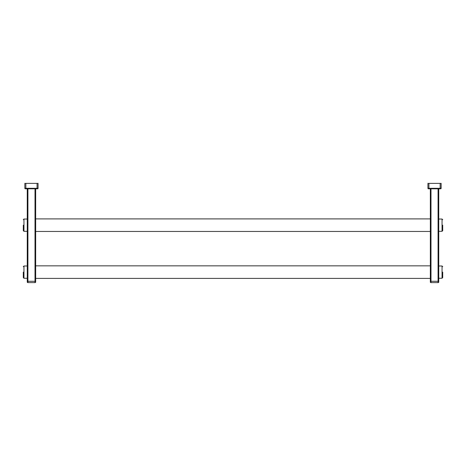 <?xml version="1.0" encoding="UTF-8"?>
<svg xmlns="http://www.w3.org/2000/svg" width="466" height="466" viewBox="0 0 466 466"><rect width="100%" height="100%" fill="white"/><g stroke="black" fill="none" stroke-linecap="round" stroke-linejoin="round"><path stroke-width="0.7" d="M35.661 188.806L35.661 281.965A0.652 0.652 0 0 1 35.008 282.623L27.919 282.623A0.652 0.652 0 0 1 27.261 281.965A0.652 0.652 0 0 0 27.919 282.623A0.652 0.652 0 0 1 27.261 281.965L27.261 188.806M25.846 183.377L24.855 183.377L24.855 188.299A0.501 0.501 0 0 0 25.356 188.806L37.565 188.806A0.501 0.501 0 0 0 38.072 188.299L38.072 183.377L25.846 183.377L25.846 188.299L37.082 188.299L37.082 188.806M27.261 281.295L27.919 281.295L27.919 282.623L35.008 282.623L35.008 188.806M438.739 188.806L438.739 281.965A0.652 0.652 0 0 1 438.081 282.623L430.992 282.623A0.652 0.652 0 0 1 430.339 281.965A0.652 0.652 0 0 0 430.992 282.623A0.652 0.652 0 0 1 430.339 281.965L430.339 188.806M428.918 183.377L427.928 183.377L427.928 188.299A0.501 0.501 0 0 0 428.435 188.806L440.644 188.806A0.501 0.501 0 0 0 441.145 188.299L441.145 183.377L428.918 183.377L428.918 188.299L440.154 188.299L440.154 188.806M430.339 281.295L430.992 281.295L430.992 282.623L438.081 282.623L438.081 188.806M23.3 272.121L23.3 277.596L23.3 272.121M442.7 272.121L442.7 277.596L442.7 272.121M23.3 225.183L23.3 230.658L23.3 225.183M442.7 225.183L442.7 230.658L442.7 225.183M25.846 188.806L25.846 188.299L24.855 188.299A0.501 0.501 0 0 0 25.356 188.806M37.082 183.377L37.082 188.299L38.072 188.299A0.501 0.501 0 0 1 37.565 188.806M35.661 281.295L27.919 281.295L27.919 188.806M428.918 188.806L428.918 188.299L427.928 188.299A0.501 0.501 0 0 0 428.435 188.806M440.154 183.377L440.154 188.299L441.145 188.299A0.501 0.501 0 0 1 440.644 188.806M438.739 281.295L430.992 281.295L430.992 188.806M23.3 277.596L23.952 278.254L23.952 265.993L23.3 266.651M438.739 265.993L442.048 265.993L442.048 278.254L438.739 278.254M23.3 230.658L23.952 231.311L23.952 219.049L23.3 219.707M438.739 219.049L442.048 219.049L442.048 231.311L438.739 231.311M23.952 265.993L27.261 265.993M35.661 265.841L430.339 265.841M35.661 278.406L430.339 278.406M442.048 265.993L442.7 266.651M442.048 278.254L442.7 277.596M23.952 278.254L27.261 278.254M23.952 231.311L27.261 231.311M35.661 231.462L430.339 231.462M35.661 218.898L430.339 218.898M442.048 231.311L442.7 230.658M442.048 219.049L442.7 219.707M23.952 219.049L27.261 219.049"/></g></svg>
